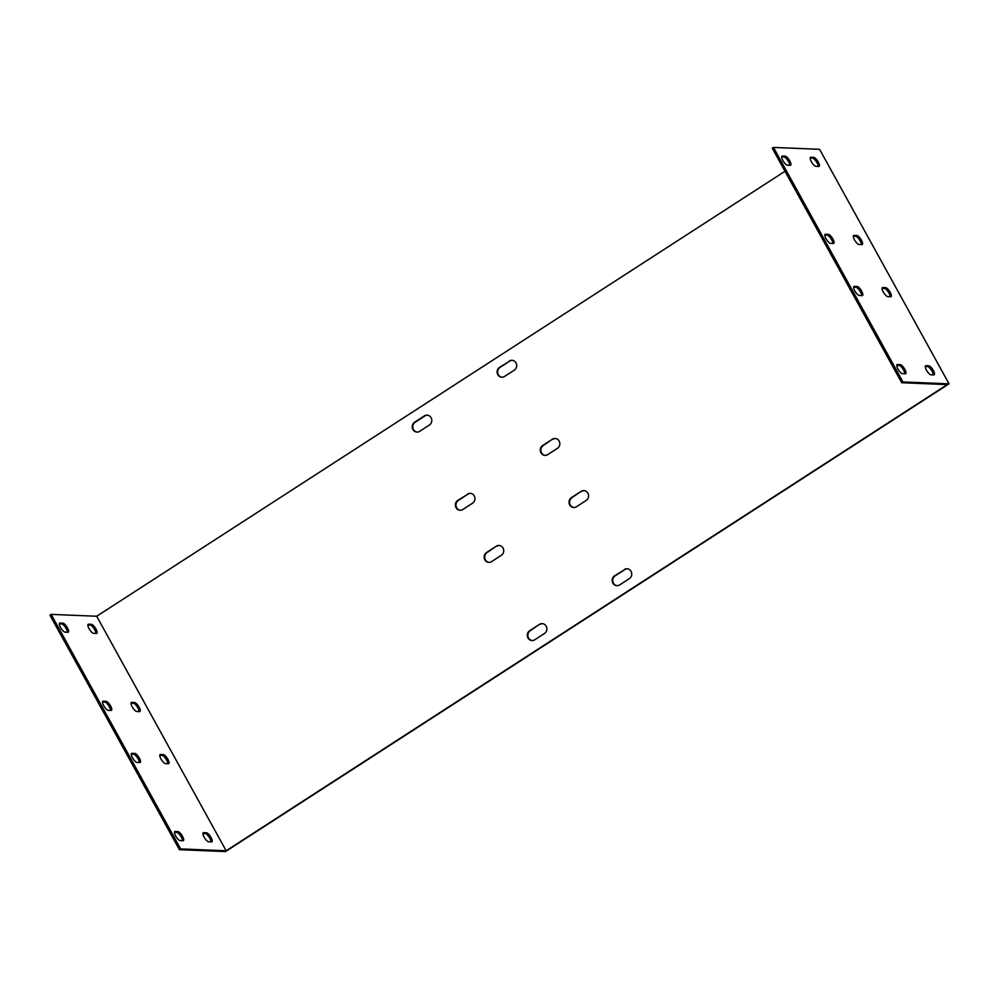 <?xml version="1.0" encoding="UTF-8"?>
<svg xmlns="http://www.w3.org/2000/svg" width="999" height="999" viewBox="0 0 999 999"><rect width="100%" height="100%" fill="white"/><g stroke="black" fill="none" stroke-linecap="round" stroke-linejoin="round"><path stroke-width="1.5" d="M901.722 382.729L902.946 381.943L773.476 147.427L772.264 148.202L901.722 382.729L947.264 384.59L226.161 850.773L96.703 616.246L785.002 171.279M832.879 243.456A5.32 1.673 57.1 0 0 830.793 238.386A5.32 1.673 57.1 0 0 827.147 235.14L824.812 235.04M904.794 373.738A5.32 1.673 57.1 0 0 902.721 368.668A5.32 1.673 57.1 0 0 899.075 365.422L896.74 365.334M861.638 295.567A5.32 1.673 57.1 0 0 859.565 290.497A5.32 1.673 57.1 0 0 855.918 287.25L853.583 287.163M789.722 165.285A5.32 1.673 57.1 0 0 787.637 160.202A5.32 1.673 57.1 0 0 783.99 156.968L781.668 156.868M818.231 166.446A5.32 1.673 57.1 0 0 816.146 161.376A5.32 1.673 57.1 0 0 812.499 158.129L810.177 158.029M890.146 296.728A5.32 1.673 57.1 0 0 888.074 291.658A5.32 1.673 57.1 0 0 884.427 288.424L882.092 288.324M861.388 244.618A5.32 1.673 57.1 0 0 859.302 239.548A5.32 1.673 57.1 0 0 855.656 236.301L853.321 236.214M933.303 374.912A5.32 1.673 57.1 0 0 931.23 369.842A5.32 1.673 57.1 0 0 927.584 366.596L925.249 366.496M509.215 361.064A5.32 4.933 92.3 0 1 516.52 364.298A5.32 4.933 92.3 0 1 514.248 370.179L504.545 376.448A5.32 4.933 92.3 0 1 497.252 373.214A5.32 4.933 92.3 0 1 499.512 367.332L509.79 361.076L500.087 367.357A5.32 4.933 -87.7 0 0 502.097 377.21M552.372 439.235A5.32 4.933 92.3 0 1 559.677 442.47A5.32 4.933 92.3 0 1 557.405 448.351L547.702 454.62A5.32 4.933 92.3 0 1 540.397 451.386A5.32 4.933 92.3 0 1 542.669 445.504L552.372 439.235L543.244 445.529A5.32 4.933 -87.7 0 0 545.254 455.382M581.143 491.346A5.32 4.933 92.3 0 1 588.436 494.58A5.32 4.933 92.3 0 1 586.176 500.474L576.473 506.743A5.32 4.933 92.3 0 1 569.168 503.508A5.32 4.933 92.3 0 1 571.44 497.614L581.143 491.346L572.015 497.639A5.32 4.933 -87.7 0 0 574.025 507.504M624.288 569.517A5.32 4.933 92.3 0 1 631.593 572.752A5.32 4.933 92.3 0 1 629.333 578.646L619.63 584.914A5.32 4.933 92.3 0 1 612.325 581.68A5.32 4.933 92.3 0 1 614.597 575.786L624.862 569.542L615.159 575.811A5.32 4.933 -87.7 0 0 617.182 585.676M539.423 624.387A5.32 4.933 92.3 0 1 546.728 627.622A5.32 4.933 92.3 0 1 544.455 633.516L534.752 639.785A5.32 4.933 92.3 0 1 527.447 636.55A5.32 4.933 92.3 0 1 529.72 630.656L539.423 624.387L530.294 630.681A5.32 4.933 -87.7 0 0 532.305 640.546M496.266 546.216A5.32 4.933 92.3 0 1 503.571 549.45A5.32 4.933 92.3 0 1 501.298 555.332L491.595 561.613A5.32 4.933 92.3 0 1 484.303 558.379A5.32 4.933 92.3 0 1 486.563 552.484L496.266 546.216L487.137 552.509A5.32 4.933 -87.7 0 0 489.148 562.362M467.495 494.105A5.32 4.933 92.3 0 1 474.8 497.34A5.32 4.933 92.3 0 1 472.527 503.221L462.837 509.49A5.32 4.933 92.3 0 1 455.532 506.256A5.32 4.933 92.3 0 1 457.792 500.374L468.069 494.118L458.366 500.399A5.32 4.933 -87.7 0 0 460.377 510.252M419.68 431.318A5.32 4.933 92.3 0 1 412.375 428.084A5.32 4.933 92.3 0 1 414.647 422.202L424.338 415.921A5.32 4.933 92.3 0 1 431.643 419.155A5.32 4.933 92.3 0 1 429.37 425.05L419.68 431.318M96.703 616.246L51.161 614.385L49.95 615.172L179.408 849.687L225.524 851.573L949.05 383.828L819.592 149.313L773.476 147.427M512.237 360.327A5.32 4.933 -87.7 0 0 509.79 361.076M555.394 438.499A5.32 4.933 -87.7 0 0 552.934 439.26M584.153 490.609A5.32 4.933 -87.7 0 0 581.705 491.371M627.31 568.781A5.32 4.933 -87.7 0 0 624.862 569.542M542.445 623.651A5.32 4.933 -87.7 0 0 539.984 624.412M499.288 545.479A5.32 4.933 -87.7 0 0 496.84 546.241M470.517 493.369A5.32 4.933 -87.7 0 0 468.069 494.118M427.36 415.184A5.32 4.933 -87.7 0 0 424.912 415.946L415.209 422.215A5.32 4.933 -87.7 0 0 417.232 432.08M902.946 381.943L949.05 383.828M828.358 234.353A5.32 1.673 -122.9 0 1 832.592 238.499A5.32 1.673 -122.9 0 1 833.765 243.381A5.32 1.673 -122.9 0 1 833.391 243.469L830.544 243.356A5.32 1.673 -122.9 0 1 826.31 239.211A5.32 1.673 -122.9 0 1 825.137 234.328A5.32 1.673 -122.9 0 1 825.511 234.241L828.358 234.353L827.147 235.14M900.286 364.647A5.32 1.673 -122.9 0 1 904.507 368.793A5.32 1.673 -122.9 0 1 905.693 373.676A5.32 1.673 -122.9 0 1 905.319 373.763L902.472 373.651A5.32 1.673 -122.9 0 1 898.238 369.505A5.32 1.673 -122.9 0 1 897.065 364.623A5.32 1.673 -122.9 0 1 897.427 364.523L900.286 364.647L899.075 365.422M857.13 286.463A5.32 1.673 -122.9 0 1 861.35 290.609A5.32 1.673 -122.9 0 1 862.537 295.504A5.32 1.673 -122.9 0 1 862.162 295.592L859.315 295.467A5.32 1.673 -122.9 0 1 855.082 291.333A5.32 1.673 -122.9 0 1 853.908 286.438A5.32 1.673 -122.9 0 1 854.282 286.351L857.13 286.463L855.918 287.25M785.202 156.181A5.32 1.673 -122.9 0 1 789.435 160.327A5.32 1.673 -122.9 0 1 790.609 165.21A5.32 1.673 -122.9 0 1 790.246 165.297L787.387 165.185A5.32 1.673 -122.9 0 1 783.166 161.039A5.32 1.673 -122.9 0 1 781.98 156.156A5.32 1.673 -122.9 0 1 782.354 156.069L785.202 156.181L783.99 156.968M813.71 157.343A5.32 1.673 -122.9 0 1 817.944 161.488A5.32 1.673 -122.9 0 1 819.118 166.371A5.32 1.673 -122.9 0 1 818.743 166.471L815.896 166.346A5.32 1.673 -122.9 0 1 811.675 162.2A5.32 1.673 -122.9 0 1 810.489 157.318A5.32 1.673 -122.9 0 1 810.863 157.23L813.71 157.343L812.499 158.129M885.638 287.637A5.32 1.673 -122.9 0 1 889.859 291.783A5.32 1.673 -122.9 0 1 891.046 296.666A5.32 1.673 -122.9 0 1 890.671 296.753L887.824 296.641A5.32 1.673 -122.9 0 1 883.591 292.495A5.32 1.673 -122.9 0 1 882.417 287.612A5.32 1.673 -122.9 0 1 882.791 287.525L885.638 287.637L884.427 288.424M856.867 235.514A5.32 1.673 -122.9 0 1 861.101 239.66A5.32 1.673 -122.9 0 1 862.274 244.555A5.32 1.673 -122.9 0 1 861.9 244.643L859.053 244.518A5.32 1.673 -122.9 0 1 854.819 240.384A5.32 1.673 -122.9 0 1 853.646 235.489A5.32 1.673 -122.9 0 1 854.02 235.402L856.867 235.514L855.656 236.301M928.795 365.809A5.32 1.673 -122.9 0 1 933.016 369.955A5.32 1.673 -122.9 0 1 934.202 374.837A5.32 1.673 -122.9 0 1 933.828 374.925L930.981 374.812A5.32 1.673 -122.9 0 1 926.747 370.666A5.32 1.673 -122.9 0 1 925.574 365.784A5.32 1.673 -122.9 0 1 925.936 365.696L928.795 365.809L927.584 366.596M110.552 710.414A5.32 1.673 57.1 0 0 108.479 705.344A5.32 1.673 57.1 0 0 104.833 702.097L102.497 702.01M182.48 840.708A5.32 1.673 57.1 0 0 180.407 835.639A5.32 1.673 57.1 0 0 176.761 832.392L174.425 832.292M139.323 762.537A5.32 1.673 57.1 0 0 137.25 757.467A5.32 1.673 57.1 0 0 133.604 754.22L131.269 754.12M67.408 632.242A5.32 1.673 57.1 0 0 65.322 627.172A5.32 1.673 57.1 0 0 61.676 623.925L59.353 623.838M95.916 633.403A5.32 1.673 57.1 0 0 93.831 628.334A5.32 1.673 57.1 0 0 90.185 625.099L87.862 624.999M167.832 763.698A5.32 1.673 57.1 0 0 165.759 758.628A5.32 1.673 57.1 0 0 162.113 755.381L159.778 755.294M139.061 711.588A5.32 1.673 57.1 0 0 136.988 706.505A5.32 1.673 57.1 0 0 133.342 703.271L131.006 703.171M210.989 841.87A5.32 1.673 57.1 0 0 208.916 836.8A5.32 1.673 57.1 0 0 205.27 833.553L202.934 833.466M51.161 614.385L180.619 848.913L179.408 849.687M226.161 850.773L180.619 848.913M206.481 832.779A5.32 1.673 -122.9 0 1 210.702 836.912A5.32 1.673 -122.9 0 1 211.888 841.807A5.32 1.673 -122.9 0 1 211.513 841.895L208.666 841.782A5.32 1.673 -122.9 0 1 204.433 837.637A5.32 1.673 -122.9 0 1 203.259 832.741A5.32 1.673 -122.9 0 1 203.621 832.654L206.481 832.779L205.27 833.553M134.553 702.484A5.32 1.673 -122.9 0 1 138.786 706.63A5.32 1.673 -122.9 0 1 139.96 711.513A5.32 1.673 -122.9 0 1 139.585 711.6L136.738 711.488A5.32 1.673 -122.9 0 1 132.505 707.342A5.32 1.673 -122.9 0 1 131.331 702.459A5.32 1.673 -122.9 0 1 131.706 702.372L134.553 702.484L133.342 703.271M163.324 754.595A5.32 1.673 -122.9 0 1 167.545 758.74A5.32 1.673 -122.9 0 1 168.731 763.636A5.32 1.673 -122.9 0 1 168.356 763.723L165.509 763.598A5.32 1.673 -122.9 0 1 161.276 759.452A5.32 1.673 -122.9 0 1 160.102 754.57A5.32 1.673 -122.9 0 1 160.477 754.482L163.324 754.595L162.113 755.381M91.396 624.313A5.32 1.673 -122.9 0 1 95.629 628.458A5.32 1.673 -122.9 0 1 96.803 633.341A5.32 1.673 -122.9 0 1 96.428 633.428L93.581 633.316A5.32 1.673 -122.9 0 1 89.361 629.17A5.32 1.673 -122.9 0 1 88.174 624.288A5.32 1.673 -122.9 0 1 88.549 624.188L91.396 624.313L90.185 625.099M62.887 623.139A5.32 1.673 -122.9 0 1 67.12 627.285A5.32 1.673 -122.9 0 1 68.294 632.18A5.32 1.673 -122.9 0 1 67.92 632.267L65.072 632.142A5.32 1.673 -122.9 0 1 60.852 628.009A5.32 1.673 -122.9 0 1 59.665 623.114A5.32 1.673 -122.9 0 1 60.04 623.026L62.887 623.139L61.676 623.925M134.815 753.433A5.32 1.673 -122.9 0 1 139.036 757.579A5.32 1.673 -122.9 0 1 140.222 762.462A5.32 1.673 -122.9 0 1 139.848 762.549L137 762.437A5.32 1.673 -122.9 0 1 132.767 758.291A5.32 1.673 -122.9 0 1 131.593 753.408A5.32 1.673 -122.9 0 1 131.968 753.321L134.815 753.433L133.604 754.22M177.972 831.605A5.32 1.673 -122.9 0 1 182.193 835.751A5.32 1.673 -122.9 0 1 183.379 840.634A5.32 1.673 -122.9 0 1 183.004 840.733L180.157 840.609A5.32 1.673 -122.9 0 1 175.924 836.463A5.32 1.673 -122.9 0 1 174.75 831.58A5.32 1.673 -122.9 0 1 175.112 831.493L177.972 831.605L176.761 832.392M106.044 701.323A5.32 1.673 -122.9 0 1 110.277 705.456A5.32 1.673 -122.9 0 1 111.451 710.351A5.32 1.673 -122.9 0 1 111.076 710.439L108.229 710.326A5.32 1.673 -122.9 0 1 103.996 706.181A5.32 1.673 -122.9 0 1 102.822 701.286A5.32 1.673 -122.9 0 1 103.197 701.198L106.044 701.323L104.833 702.097"/></g></svg>

